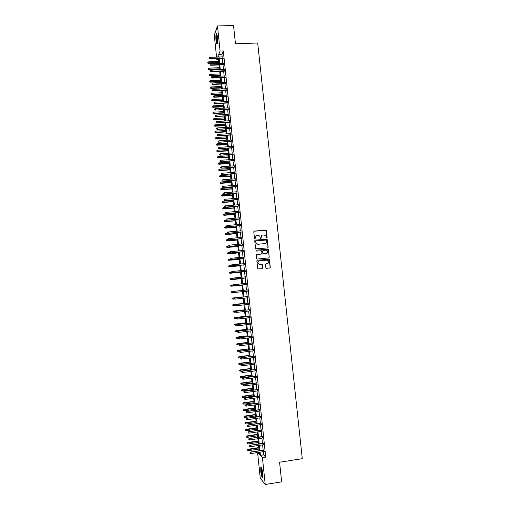 <?xml version="1.0" encoding="UTF-8"?>
<svg xmlns="http://www.w3.org/2000/svg" width="510" height="510" viewBox="0 0 510 510"><rect width="100%" height="100%" fill="white"/><g stroke="black" fill="none" stroke-linecap="round" stroke-linejoin="round"><path stroke-width="0.76" d="M266.736 237.998L267.132 237.507L266.405 230.686L265.71 230.099L254.331 231.106L253.77 231.808L254.49 238.654L254.981 239.069L255.28 237.692C255.274 236.43 255.88 235.677 257.091 235.441L259.647 235.932L260.514 238.406L261.267 238.042L261.171 237.156C261.158 235.894 261.764 235.148 262.975 234.912L265.493 235.371L266.736 237.998M266.806 237.985L266.054 230.329L254.037 231.215M255.064 239.05L255.28 237.692M260.941 238.521L261.171 237.156M260.757 471.253L260.795 467.37C261.496 466.892 262.178 469.034 262.835 473.796L262.797 477.685C262.089 478.138 261.407 475.989 260.757 471.253M216.023 40.692C215.749 37.511 215.819 35.228 216.221 33.832C216.661 33.112 217.043 34.138 217.381 36.911C217.655 40.111 217.585 42.394 217.183 43.771C216.744 44.485 216.355 43.458 216.023 40.692M265.844 267.718L266.545 268.298L269.739 267.979L270.3 267.272L269.305 259.271L257.397 260.183L256.83 260.89L257.792 268.897L262.21 268.732L262.777 268.024L262.261 264.384L259.813 264.358L258.366 263.785C257.582 262.369 257.945 261.407 259.443 260.897L266.947 260.17L268.343 260.699C269.178 262.115 268.834 263.09 267.31 263.619L266.061 263.747L265.5 264.454L265.844 267.718M216.559 57.12L214.283 35.209L217.47 25.959L233.523 25.5L235.448 43.764L257.69 43.006L302.283 458.675L279.576 462.232L281.641 481.829L265.226 484.5L260.259 478.15L257.601 452.529M217.47 25.959L220.084 51.026L218.726 54.513L218.988 57.031M263.326 451.65L263.664 454.894L265.716 457.126L223.31 50.911L220.084 51.026M265.716 457.126L262.427 457.629L265.226 484.5M267.603 247.936L268.164 247.229L267.157 239.228L255.28 240.095L254.713 240.803L255.695 248.803L267.603 247.936M268.426 249.645L269.229 257.244L268.668 257.952L257.276 259.055L256.575 258.468L256.23 255.204L256.798 254.496L261.426 254.05L261.993 253.349L261.579 250.792L256.243 251.054L255.873 250.914L256.147 250.149L268.234 249.243L269.229 257.244M222.94 58.433L222.781 56.89M223.603 64.783L223.444 63.246M224.266 71.132L224.107 69.609M224.929 77.495L224.77 75.977M225.592 83.863L225.433 82.359M226.255 90.238L226.102 88.74M226.924 96.613L226.765 95.128M227.587 103.001L227.434 101.528M228.257 109.395L228.104 107.929M228.926 115.795L228.773 114.342M229.589 122.202L229.443 120.755M230.259 128.616L230.112 127.181M230.928 135.035L230.781 133.607M231.604 141.461L231.451 140.046M232.273 147.894L232.126 146.491M232.942 154.339L232.796 152.943M233.618 160.784L233.472 159.394M234.288 167.235L234.147 165.858M234.963 173.7L234.823 172.329M235.639 180.164L235.499 178.806M236.315 186.641L236.175 185.289M236.991 193.118L236.85 191.785M237.666 199.608L237.526 198.282M238.342 206.104L238.208 204.784M239.024 212.6L238.884 211.293M239.7 219.109L239.566 217.815M240.382 225.624L240.248 224.336M241.058 232.146L240.924 230.871M241.74 238.674L241.606 237.411M242.422 245.208L242.295 243.952M243.104 251.755L242.977 250.506M243.786 258.302L243.659 257.065M244.475 264.856L244.347 263.632M245.157 271.422L245.029 270.204M245.839 277.988L245.718 276.783M246.528 284.567L246.406 283.375M247.216 291.153L247.089 289.967M247.905 297.757L247.777 296.552M248.593 304.368L248.466 303.15M249.282 310.985L249.154 309.755M249.976 317.602L249.843 316.366M250.665 324.233L250.537 322.983M251.36 330.875L251.226 329.607M252.048 337.518L251.921 336.237M252.743 344.167L252.609 342.873M253.438 350.829L253.304 349.522M254.133 357.491L253.999 356.171M254.834 364.166L254.694 362.833M255.529 370.846L255.389 369.495M256.224 377.527L256.084 376.17M256.925 384.221L256.779 382.851M257.62 390.928L257.48 389.538M258.321 397.634L258.175 396.232M259.023 404.347L258.876 402.932M259.724 411.073L259.577 409.645M260.425 417.798L260.278 416.358M261.126 424.537L260.98 423.083M261.834 431.281L261.681 429.815M262.535 438.033L262.382 436.554M263.243 444.79L263.083 443.298M223.31 50.911L221.907 54.391L222.169 56.91M222.328 58.459L222.832 63.272M222.991 64.802L223.495 69.634M223.654 71.158L224.158 76.003M224.317 77.52L224.827 82.384M224.98 83.889L225.49 88.766M225.643 90.264L226.153 95.16M226.312 96.645L226.822 101.56M226.976 103.033L227.492 107.961M227.645 109.427L228.161 114.374M228.314 115.827L228.831 120.793M228.977 122.234L229.5 127.213M229.647 128.654L230.169 133.645M230.316 135.073L230.839 140.084M230.985 141.499L231.514 146.529M231.661 147.938L232.184 152.981M232.33 154.377L232.86 159.439M233 160.828L233.535 165.903M233.676 167.28L234.205 172.374M234.351 173.744L234.88 178.851M235.021 180.208L235.556 185.34M235.697 186.685L236.238 191.83M236.372 193.169L236.914 198.326M237.054 199.659L237.59 204.835M237.73 206.148L238.272 211.344M238.406 212.651L238.948 217.866M239.088 219.16L239.63 224.394M239.764 225.681L240.312 230.928M240.446 232.203L240.994 237.462M241.128 238.731L241.676 244.009M241.81 245.265L242.358 250.563M242.492 251.812L243.04 257.123M243.174 258.36L243.729 263.695M243.856 264.919L244.411 270.268M244.539 271.479L245.1 276.847M245.227 278.052L245.788 283.439M245.909 284.631L246.477 290.031M246.598 291.223L247.159 296.622M247.286 297.821L247.847 303.22M247.975 304.432L248.536 309.825M248.663 311.049L249.224 316.436M249.358 317.673L249.919 323.053M250.047 324.309L250.608 329.677M250.741 330.945L251.296 336.307M251.43 337.588L251.991 342.95M252.125 344.244L252.686 349.592M252.82 350.906L253.381 356.248M253.515 357.567L254.076 362.91M254.209 364.242L254.77 369.578M254.911 370.923L255.465 376.252M255.606 377.61L256.16 382.933M256.3 384.304L256.855 389.621M257.002 391.011L257.556 396.315M257.703 397.717L258.258 403.021M258.404 404.436L258.952 409.734M259.106 411.156L259.654 416.447M259.807 417.888L260.355 423.172M260.508 424.626L261.056 429.904M261.209 431.371L261.757 436.643M261.917 438.122L262.465 443.388M262.618 444.886L263.166 450.145M263.944 451.554L263.791 450.049M218.446 59.389L216.801 59.447L216.718 58.669M218.203 57.063L218.101 56.106L217.725 57.082M217.107 58.656L216.801 59.447M257.811 452.497L259.501 454.372L259.278 452.268M259.125 450.757L258.576 445.498M258.417 444L257.869 438.728M257.716 437.242L257.167 431.964M257.014 430.497L256.466 425.212M256.313 423.759L255.765 418.468M255.618 417.027L255.064 411.729M254.917 410.301L254.369 404.997M254.216 403.582L253.668 398.272M253.521 396.869L252.966 391.553M252.826 390.163L252.272 384.846M252.131 383.469L251.577 378.139M251.43 376.782L250.882 371.446M250.741 370.094L250.18 364.758M250.047 363.42L249.492 358.077M238.081 357.121L238.259 357.829L238.081 357.121L239.043 356.828L239.165 358.007L249.352 356.732L248.797 351.396M248.657 350.089L248.102 344.734M247.968 343.434L247.407 338.073M247.273 336.791L246.719 331.417M246.585 330.148L246.03 324.774M245.897 323.512L245.335 318.132M245.208 316.888L244.647 311.502M244.519 310.271L243.958 304.872M243.831 303.654L243.27 298.254M243.149 297.049L242.581 291.644M231.362 291.86L231.527 292.504L231.362 291.86L232.12 291.516L242.46 290.432L241.899 285.045M241.772 283.853L241.217 278.46M241.09 277.255L240.529 271.881M240.401 270.67L239.847 265.308M239.719 264.084L239.165 258.748M239.037 257.512L238.482 252.189M238.355 250.939L237.8 245.635M237.673 244.379L237.124 239.094M236.991 237.826L236.442 232.554M236.308 231.279L235.767 226.026M235.633 224.738L235.084 219.504M234.951 218.203L234.409 212.982M234.275 211.675L233.733 206.473M233.593 205.154L233.057 199.971M232.917 198.645L232.381 193.475M232.241 192.136L231.706 186.985M231.565 185.64L231.03 180.502M230.89 179.144L230.361 174.025M230.214 172.66L229.685 167.56M229.545 166.177L229.016 161.096M228.869 159.707L228.346 154.638M228.199 153.242L227.677 148.193M227.53 146.784L227.007 141.748M226.854 140.333L226.338 135.316M226.185 133.888L225.669 128.883M225.516 127.449L224.999 122.464M224.846 121.017L224.336 116.044M224.183 114.591L223.667 109.637M223.514 108.171L223.004 103.237M222.851 101.758L222.334 96.843M222.181 95.351L221.672 90.455M221.518 88.957L221.008 84.067M220.855 82.563L220.345 77.692M220.186 76.175L219.683 71.323M219.523 69.8L219.026 64.961M218.866 63.425L218.363 58.605M260.081 452.147L260.419 455.392L262.427 457.629M219.147 58.58L219.651 63.393M219.81 64.929L220.307 69.768M220.467 71.292L220.977 76.143M221.13 77.66L221.64 82.524M221.793 84.035L222.303 88.918M222.456 90.417L222.966 95.313M223.125 96.804L223.635 101.719M223.788 103.198L224.298 108.126M224.451 109.599L224.967 114.546M225.12 116.006L225.637 120.972M225.783 122.419L226.306 127.398M226.453 128.839L226.976 133.837M227.122 135.265L227.645 140.282M227.791 141.697L228.314 146.733M228.461 148.142L228.984 153.191M229.13 154.587L229.659 159.655M229.806 161.045L230.329 166.126M230.475 167.503L231.004 172.603M231.145 173.974L231.68 179.087M231.82 180.444L232.356 185.576M232.496 186.928L233.032 192.079M233.172 193.417L233.708 198.581M233.848 199.907L234.383 205.09M234.523 206.41L235.065 211.612M235.199 212.919L235.741 218.14M235.875 219.434L236.423 224.668M236.557 225.955L237.099 231.208M237.233 232.483L237.781 237.756M237.915 239.024L238.463 244.309M238.591 245.565L239.145 250.869M239.273 252.112L239.827 257.435M239.955 258.672L240.51 264.008M240.637 265.232L241.198 270.587M241.326 271.804L241.88 277.179M242.008 278.383L242.569 283.77M242.69 284.962L243.251 290.368M243.378 291.561L243.939 296.967M244.067 298.171L244.628 303.571M244.755 304.789L245.316 310.182M245.444 311.412L246.005 316.799M246.132 318.042L246.693 323.423M246.821 324.679L247.382 330.053M247.516 331.322L248.07 336.696M248.204 337.977L248.765 343.338M248.899 344.632L249.454 349.994M249.588 351.301L250.149 356.649M250.282 357.975L250.844 363.318M250.977 364.656L251.532 369.992M251.672 371.344L252.227 376.673M252.373 378.037L252.928 383.361M253.068 384.738L253.623 390.061M253.763 391.444L254.318 396.761M254.464 398.163L255.019 403.467M255.166 404.883L255.714 410.187M255.861 411.615L256.415 416.912M256.562 418.353L257.116 423.644M257.263 425.098L257.818 430.383M257.971 431.849L258.519 437.127M258.672 438.606L259.22 443.878M259.373 445.377L259.921 450.636M221.907 54.391L218.726 54.513M263.664 454.894L260.419 455.392M262.236 235.129L261.037 237.214M256.332 235.671L255.159 237.749M267.693 247.917L268.03 247.28L267.017 239.292L255.013 240.184M266.551 240.433L266.061 240.019L256.071 240.937L255.676 241.428L256.364 243.621L258.022 244.239L264.849 243.608C266.061 243.372 266.66 242.62 266.653 241.364L266.551 240.433M255.873 241.007L255.676 241.428M265.347 243.499L257.894 244.296L256.237 243.678L255.548 241.485M268.719 257.945L269.095 257.289M261.292 254.095L256.587 254.554M268.285 249.696L267.584 249.109L255.969 250.206M266.214 253.597C267.756 253.056 268.088 252.067 267.214 250.646L265.85 250.149L263.211 250.397L262.65 251.098L263.058 253.648L266.513 253.54M262.994 250.461L262.65 251.098M266.08 253.642L262.924 253.693L262.516 251.149M267.501 263.594L265.901 263.785M259.067 260.98C257.754 261.604 257.48 262.548 258.232 263.823L259.813 264.358M262.223 268.732L262.644 268.056L262.134 264.416L259.679 264.397M269.739 267.979L270.16 267.304L269.172 259.309L257.212 260.234M207.799 62.22L207.787 63.068L207.799 62.22L208.628 61.85L208.603 63.374L218.815 62.972M207.863 62.845L218.777 62.583M208.628 61.85L218.662 61.461M208.603 63.374L207.787 63.068M209.463 58.376L209.4 57.738L209.38 58.605L210.362 58.51L210.241 57.362L223.074 56.878M223.189 58.019L210.362 58.51L210.209 58.918L223.233 58.42M209.38 58.605L210.209 58.918M210.241 57.362L209.4 57.738M217.324 43.299L216.616 40.424C216.361 37.224 216.463 35.177 216.922 34.291L216.922 34.291M217.088 34.948L216.98 40.296L217.426 42.63M216.744 33.826L216.731 33.851C216.329 35.235 216.259 37.504 216.533 40.666L217.183 43.764M262.924 477.099C262.076 476.92 260.833 469.162 261.452 467.97L261.547 467.81M261.305 467.351C260.699 468.728 261.84 476.467 262.822 477.615M261.783 468.429C261.611 471.176 262.006 473.847 262.969 476.429M208.443 68.487L208.431 69.328L208.443 68.487L209.272 68.117L209.247 69.628L219.466 69.207M208.507 69.111L219.427 68.831M209.272 68.117L219.306 67.709M209.247 69.628L208.431 69.328M209.087 74.76L209.074 75.595L209.087 74.76L209.922 74.39L209.891 75.888L220.116 75.454M209.157 75.384L220.078 75.085M209.922 74.39L219.957 73.963M209.891 75.888L209.074 75.595M209.737 81.033L209.718 81.868L209.737 81.033L210.566 80.663L210.541 82.161L220.766 81.702M209.801 81.664L220.728 81.345M210.566 80.663L220.607 80.223M210.541 82.161L209.718 81.868M210.381 87.318L210.369 88.141L210.381 87.318L211.216 86.949L211.185 88.434L221.416 87.956M210.451 87.95L221.378 87.612M211.216 86.949L221.263 86.483M211.185 88.434L210.369 88.141M210.12 64.757L210.056 64.12L210.037 64.98L211.019 64.891L210.898 63.744L223.737 63.234M223.852 64.381L211.019 64.891L210.872 65.286L223.896 64.77M210.037 64.98L210.872 65.286M210.898 63.744L210.056 64.12M210.783 71.145L210.713 70.507L210.7 71.362L211.682 71.279L211.561 70.125L224.4 69.596M224.515 70.743L211.682 71.279L211.529 71.668L224.559 71.12M210.7 71.362L211.529 71.668M211.561 70.125L210.713 70.507M211.44 77.539L211.376 76.895L211.357 77.749L212.338 77.673L212.224 76.519L225.063 75.964M225.184 77.112L212.338 77.673L212.185 78.049L225.222 77.482M211.357 77.749L212.185 78.049M212.224 76.519L211.376 76.895M212.103 83.94L212.032 83.296L212.02 84.144L213.001 84.073L212.88 82.92L225.726 82.346M225.847 83.493L213.001 84.073L212.848 84.443L225.885 83.85M212.02 84.144L212.848 84.443M212.88 82.92L212.032 83.296M211.032 93.611L211.012 94.426L211.032 93.611L211.867 93.241L211.835 94.72L222.067 94.222M211.095 94.235L222.028 93.891M211.867 93.241L221.914 92.756M211.835 94.72L211.012 94.426M212.759 90.346L212.695 89.703L212.676 90.544L213.665 90.48L213.543 89.326L226.395 88.727M226.516 89.875L213.665 90.48L213.511 90.837L226.548 90.219M212.676 90.544L213.511 90.837M213.543 89.326L212.695 89.703M211.682 99.903L211.663 100.719L211.682 99.903L212.511 99.539L212.479 101.005L222.717 100.489M211.746 100.534L222.685 100.17M212.511 99.539L222.564 99.036M212.479 101.005L211.663 100.719M213.422 96.76L213.358 96.116L213.339 96.951L214.327 96.9L214.206 95.74L227.058 95.115M227.179 96.269L214.327 96.9L214.168 97.244L227.218 96.6M213.339 96.951L214.168 97.244M214.206 95.74L213.358 96.116M212.332 106.207L212.313 107.017L212.332 106.207L213.161 105.844L213.129 107.298L223.367 106.768M212.396 106.839L223.335 106.456M213.161 105.844L223.221 105.321M213.129 107.298L212.313 107.017M214.085 103.179L214.022 102.535L214.002 103.364L214.99 103.32L214.869 102.159L227.728 101.509M227.849 102.663L214.831 103.651L227.881 102.988M214.002 103.364L214.831 103.651M214.869 102.159L214.022 102.535M212.982 112.519L212.963 113.322L212.982 112.519L213.811 112.149L213.779 113.602L224.024 113.048M213.046 113.15L223.992 112.748M213.811 112.149L223.871 111.614M213.779 113.602L212.963 113.322M214.748 109.605L214.684 108.961L214.665 109.784L215.653 109.746L215.532 108.592L228.397 107.916M228.518 109.07L215.494 110.071L228.55 109.382M214.665 109.784L215.494 110.071M215.532 108.592L214.684 108.961M213.633 118.836L213.613 119.633L213.633 118.836L214.468 118.467L214.429 119.907L224.674 119.34M213.696 119.468L224.642 119.047M214.468 118.467L224.527 117.912M214.429 119.907L213.613 119.633M215.411 116.038L215.347 115.394L215.328 116.216L216.316 116.178L216.195 115.024L229.066 114.323M229.188 115.477L216.157 116.497L229.219 115.783M215.328 116.216L216.157 116.497M216.195 115.024L215.347 115.394M214.283 125.154L214.264 125.951L214.283 125.154L215.118 124.791L215.08 126.225L225.331 125.632M214.347 125.791L225.299 125.352M215.118 124.791L225.184 124.217M215.08 126.225L214.264 125.951M216.081 122.483L216.01 121.833L215.991 122.649L216.98 122.623L216.865 121.463L229.736 120.742M229.857 121.896L216.82 122.923L229.882 122.183M215.991 122.649L216.82 122.923M216.865 121.463L216.01 121.833M214.933 131.484L214.914 132.275L214.933 131.484L215.768 131.121L215.73 132.543L225.987 131.937M215.003 132.122L225.955 131.663M215.768 131.121L225.841 130.528M215.73 132.543L214.914 132.275M216.744 128.928L216.68 128.284L216.654 129.087L217.649 129.068L217.528 127.908L230.405 127.162M230.526 128.322L217.489 129.361L230.552 128.596M216.654 129.087L217.489 129.361M217.528 127.908L216.68 128.284M215.59 137.821L215.571 138.605L215.59 137.821L216.425 137.458L216.387 138.867L226.638 138.242M215.653 138.459L226.612 137.98M216.425 137.458L226.497 136.846M216.387 138.867L215.571 138.605M217.413 135.38L217.343 134.736L217.324 135.539L218.318 135.526L218.197 134.366L231.075 133.594M231.196 134.748L218.152 135.807L231.221 135.016M217.324 135.539L218.152 135.807M218.197 134.366L217.343 134.736M216.24 144.164L216.221 144.942L216.24 144.164L217.075 143.801L217.037 145.203L227.294 144.559M216.31 144.795L227.269 144.311M217.075 143.801L227.154 143.17M217.037 145.203L216.221 144.942M218.076 141.844L218.012 141.193L217.987 141.99L218.981 141.99L218.86 140.824L231.744 140.027M231.865 141.187L218.822 142.258L231.897 141.442M217.987 141.99L218.822 142.258M218.86 140.824L218.012 141.193M216.897 150.514L216.871 151.285L216.897 150.514L217.732 150.15L217.694 151.54L227.951 150.877M216.96 151.145L227.925 150.641M217.732 150.15L227.811 149.5M217.694 151.54L216.871 151.285M218.745 148.308L218.675 147.664L218.656 148.455L219.651 148.455L219.529 147.294L232.42 146.472M232.541 147.632L219.485 148.716L232.566 147.881M218.656 148.455L219.485 148.716M219.529 147.294L218.675 147.664M217.553 156.87L217.528 157.635L217.553 156.87L218.388 156.506L218.344 157.89L228.614 157.207M217.617 157.501L228.588 156.978M218.388 156.506L228.467 155.837M218.344 157.89L217.528 157.635M219.415 154.785L219.345 154.135L219.319 154.919L220.32 154.932L220.199 153.765L233.089 152.923M233.21 154.084L220.154 155.18L233.236 154.32M219.319 154.919L220.154 155.18M220.199 153.765L219.345 154.135M218.203 163.232L218.184 163.99L218.203 163.232L219.045 162.868L219 164.239L229.27 163.538M218.274 163.863L229.245 163.321M219.045 162.868L229.13 162.18M219 164.239L218.184 163.99M220.084 161.262L220.014 160.618L219.988 161.396L220.989 161.415L220.868 160.248L233.765 159.375M233.886 160.542L220.824 161.651L233.911 160.765M219.988 161.396L220.824 161.651M220.868 160.248L220.014 160.618M218.86 169.601L218.841 170.359L218.86 169.601L219.702 169.237L219.657 170.601L229.927 169.881M218.93 170.232L229.908 169.671M219.702 169.237L229.787 168.529M219.657 170.601L218.841 170.359M220.753 167.752L220.683 167.101L220.658 167.879L221.659 167.905L221.538 166.732L234.441 165.839M234.562 167.006L221.493 168.128L234.581 167.216M220.658 167.879L221.493 168.128M221.538 166.732L220.683 167.101M219.517 175.969L219.498 176.728L219.517 175.969L220.358 175.612L220.314 176.97L230.59 176.224M219.587 176.613L230.565 176.033M220.358 175.612L230.45 174.885M220.314 176.97L219.498 176.728M221.423 174.248L221.353 173.598L221.327 174.369L222.328 174.401L222.207 173.228L235.116 172.31M235.237 173.476L222.162 174.611L235.257 173.674M221.327 174.369L222.162 174.611M222.207 173.228L221.353 173.598M220.18 182.351L220.154 183.103L220.18 182.351L221.015 181.994L220.97 183.339L231.247 182.58M220.243 182.994L231.228 182.395M221.015 181.994L231.113 181.248M220.97 183.339L220.154 183.103M222.092 180.75L222.028 180.1L221.997 180.865L223.004 180.903L222.883 179.73L235.792 178.787M235.913 179.953L222.832 181.107L235.932 180.145M221.997 180.865L222.832 181.107M222.883 179.73L222.028 180.1M220.836 188.745L220.811 189.484L220.836 188.745L221.672 188.381L221.627 189.72L231.91 188.936M220.9 189.382L231.891 188.764M221.672 188.381L231.769 187.616M221.627 189.72L220.811 189.484M222.768 187.259L222.698 186.603L222.672 187.361L223.673 187.412L223.552 186.239L236.468 185.27M236.589 186.437L223.501 187.603L236.608 186.615M222.672 187.361L223.501 187.603M223.552 186.239L222.698 186.603M221.493 195.139L221.467 195.872L221.493 195.139L222.334 194.775L222.283 196.108L232.573 195.304M221.563 195.776L232.554 195.145M222.334 194.775L232.433 193.998M222.283 196.108L221.467 195.872M223.437 193.774L223.367 193.118L223.342 193.876L224.349 193.927L224.228 192.755L237.144 191.76M237.265 192.927L224.177 194.112L237.284 193.099M223.342 193.876L224.177 194.112M224.228 192.755L223.367 193.118M222.156 201.539L222.124 202.272L222.156 201.539L222.991 201.176L222.947 202.495L233.236 201.679M222.22 202.177L233.217 201.526M222.991 201.176L233.095 200.379M222.947 202.495L222.124 202.272M224.113 200.296L224.043 199.639L224.017 200.392L225.018 200.449L224.897 199.276L237.819 198.256M237.947 199.429L224.846 200.621L237.96 199.582M224.017 200.392L224.846 200.621M224.897 199.276L224.043 199.639M222.813 207.946L222.787 208.673L222.813 207.946L223.654 207.589L223.603 208.896L233.899 208.054M222.883 208.584L233.88 207.914M223.654 207.589L233.765 206.767M223.603 208.896L222.787 208.673M224.782 206.824L224.719 206.167L224.687 206.913L225.694 206.977L225.573 205.804L238.501 204.759M238.623 205.932L225.522 207.143L238.635 206.078M224.687 206.913L225.522 207.143M225.573 205.804L224.719 206.167M223.476 214.359L223.45 215.08L223.476 214.359L224.317 214.002L224.266 215.303L234.562 214.442M223.539 215.003L234.549 214.315M224.317 214.002L234.428 213.161M224.266 215.303L223.45 215.08M225.458 213.358L225.394 212.702L225.363 213.441L226.37 213.518L226.249 212.338L239.177 211.274M239.305 212.447L226.191 213.665L239.317 212.581M225.363 213.441L226.191 213.665M226.249 212.338L225.394 212.702M224.139 220.779L224.107 221.499L224.139 220.779L224.98 220.422L224.929 221.716L235.225 220.836M224.202 221.423L235.212 220.715M224.98 220.422L235.091 219.568M224.929 221.716L224.107 221.499M226.134 219.899L226.064 219.243L226.038 219.976L227.046 220.059L226.924 218.879L239.859 217.789M239.98 218.962L226.867 220.199L239.993 219.083M226.038 219.976L226.867 220.199M226.924 218.879L226.064 219.243M224.802 227.205L224.77 227.919L224.802 227.205L225.643 226.848L225.586 228.129L235.888 227.237M224.865 227.849L235.881 227.128M225.643 226.848L227.39 226.701M225.586 228.129L224.77 227.919M226.81 226.453L226.74 225.796L226.714 226.523L227.721 226.612L227.6 225.433L240.541 224.311M240.663 225.49L227.543 226.74L240.675 225.598M226.714 226.523L227.543 226.74M227.6 225.433L226.74 225.796M225.465 233.644L225.433 234.351L225.465 233.644L226.306 233.287L226.249 234.555L236.557 233.644M225.528 234.288L236.544 233.542M226.306 233.287L227.728 233.159M226.249 234.555L225.433 234.351M227.485 233.006L227.422 232.35L227.39 233.07L228.397 233.166L228.276 231.986L241.224 230.845M241.345 232.018L228.219 233.287L241.357 232.12M227.39 233.07L228.219 233.287M228.276 231.986L227.422 232.35M226.128 240.083L226.096 240.784L226.128 240.083L226.969 239.725L226.912 240.988L237.22 240.051M226.191 240.726L237.214 239.968M226.969 239.725L228.161 239.572L228.097 238.916L228.066 239.63L228.894 239.84L242.033 238.648M226.912 240.988L226.096 240.784M228.161 239.572L229.079 239.732L228.958 238.552L241.906 237.386M228.894 239.84L242.027 238.559M228.958 238.552L228.097 238.916M226.791 246.528L226.759 247.229L226.791 246.528L227.632 246.177L227.575 247.426L237.889 246.47M226.854 247.178L237.883 246.4M227.632 246.177L228.729 246.075M227.575 247.426L226.759 247.229M228.843 246.139L228.773 245.482L228.741 246.19L229.755 246.304L229.634 245.119L242.588 243.927M242.709 245.106L229.576 246.4L242.715 245.183M228.741 246.19L229.576 246.4M229.634 245.119L228.773 245.482M227.454 252.985L227.422 253.674L227.454 252.985L228.301 252.628L228.244 253.872L238.559 252.896M227.524 253.629L238.552 252.833M228.301 252.628L229.398 252.526M228.244 253.872L227.422 253.674M229.519 252.718L229.455 252.061L229.417 252.762L230.437 252.883L230.316 251.698L243.27 250.48M243.391 251.659L230.252 252.966L243.397 251.723M229.417 252.762L230.252 252.966M230.316 251.698L229.455 252.061M228.021 259.488L228.187 260.094L228.021 259.488L228.964 259.093L228.907 260.323L239.228 259.329M228.187 260.094L239.222 259.278M228.123 259.443L230.061 258.984M228.907 260.323L228.091 260.132M230.029 258.685L230.099 259.341L230.029 258.685L230.992 258.283L243.952 257.04M230.131 258.64L230.992 258.283L230.928 259.539L244.086 258.27M230.201 259.303L244.08 258.219M230.099 259.341L230.928 259.539M228.69 265.946L228.856 266.558L228.69 265.946L229.634 265.557L229.57 266.781L239.898 265.767M228.856 266.558L239.891 265.729M228.786 265.914L230.73 265.455M229.57 266.781L228.754 266.596M230.711 265.27L230.775 265.927L230.711 265.27L231.674 264.875L244.641 263.606M230.813 265.232L231.674 264.875L231.61 266.118L244.768 264.83M230.883 265.895L244.762 264.786M230.775 265.927L231.61 266.118M229.353 272.416L229.519 273.035L229.353 272.416L230.303 272.034L230.239 273.252L240.567 272.212M229.519 273.035L240.561 272.187M229.455 272.391L231.4 271.926M230.239 273.252L229.423 273.06M231.393 271.856L231.457 272.519L231.393 271.856L232.356 271.473L245.323 270.179M231.495 271.83L232.356 271.473L232.292 272.71L245.45 271.39M231.565 272.493L245.45 271.358M231.457 272.519L232.292 272.71M230.909 279.722L241.236 278.664L230.909 279.722L230.087 279.537L230.125 278.868L230.087 279.537M230.023 278.894L232.228 278.39M230.125 278.868L230.966 278.517L231.087 279.684L230.188 279.518M232.069 278.454L232.139 279.117L232.069 278.454L233.038 278.077L246.011 276.758M232.974 279.301L246.139 277.963L232.139 279.117M232.177 278.434L233.038 278.077L233.159 279.263L232.241 279.097M231.572 286.199L241.906 285.128L231.572 286.199L230.756 286.021L230.794 285.358L230.756 286.021M230.692 285.37L233.261 284.835M230.794 285.358L231.636 285.007L231.757 286.174L230.858 286.008M232.751 285.065L232.821 285.721L232.751 285.065L233.529 284.714L246.7 283.343M232.86 285.045L233.72 284.688L233.656 285.906L246.821 284.535M232.923 285.708L246.821 284.529M232.821 285.721L233.656 285.906M231.463 291.854L232.305 291.497L232.426 292.67L234.192 292.485M232.12 291.516L242.46 290.426M233.542 291.663L233.612 292.326L233.542 291.663L234.402 291.306L247.388 289.935L234.211 291.325L234.53 292.498L247.509 291.121M234.211 291.325L233.433 291.675M232.031 298.356L232.095 299.007L232.031 298.356L232.981 297.999L233.102 299.172L234.504 299.019M232.133 298.35L243.13 296.909M232.79 298.006L243.13 296.897M234.224 298.286L234.294 298.949L234.224 298.286L235.091 297.929L248.077 296.533L234.893 297.936L235.212 299.128L248.198 297.725M234.893 297.936L234.115 298.293M232.7 304.859L232.866 305.509L232.7 304.859L233.65 304.508L233.771 305.681L234.868 305.56M232.802 304.859L243.805 303.399L233.465 304.508M234.912 304.923L234.976 305.586L234.912 304.923L235.773 304.566L248.765 303.144L235.582 304.559L235.9 305.758L248.893 304.336M235.582 304.559L234.804 304.916M233.37 311.368L233.542 312.031L233.37 311.368L234.319 311.023L234.441 312.197L235.543 312.075M233.472 311.374L244.481 309.895M234.135 311.011L244.475 309.863M249.454 309.723L236.264 311.189L249.454 309.755M235.594 311.559L235.665 312.228L235.594 311.559L236.462 311.202L236.583 312.4L249.581 310.947M236.264 311.189L235.486 311.553M234.039 317.883L234.211 318.552L234.039 317.883L234.995 317.545L235.116 318.724L236.213 318.597M234.147 317.896L245.157 316.398M234.804 317.52L245.151 316.353M250.142 316.327L236.952 317.826L250.149 316.378M236.283 318.208L236.347 318.871L236.283 318.208L237.15 317.851L237.271 319.05L250.27 317.571M236.952 317.826L236.175 318.189M234.715 324.405L234.887 325.08L234.715 324.405L235.665 324.079L235.786 325.252L236.889 325.125M234.817 324.424L245.833 322.906M235.473 324.041L245.826 322.849M235.786 325.252L234.887 325.08M250.831 322.945L237.634 324.468L250.837 323.008M236.965 324.864L237.035 325.527L236.965 324.864L237.832 324.507L237.96 325.705L250.965 324.201M237.634 324.468L236.857 324.838M237.035 325.527L237.96 325.705M235.384 330.933L235.556 331.615L235.384 330.933L236.34 330.614L236.462 331.793L237.564 331.659M235.492 330.964L246.508 329.422M236.149 330.563L246.502 329.352M236.462 331.793L235.556 331.615M251.526 329.568L238.323 331.117L251.532 329.645M237.654 331.519L237.724 332.188L237.654 331.519L238.521 331.168L238.648 332.367L251.653 330.837M238.323 331.117L237.545 331.494M237.724 332.188L238.648 332.367M236.06 337.467L236.124 338.124L236.06 337.467L236.825 337.097L237.137 338.334L238.24 338.2M236.162 337.505L247.191 335.95M236.825 337.097L247.178 335.867M237.137 338.334L236.232 338.156M252.214 336.198L239.011 337.773L252.22 336.288M238.342 338.187L238.412 338.857L238.342 338.187L239.209 337.837L239.337 339.035L252.348 337.48M239.011 337.773L238.234 338.156M238.412 338.857L239.337 339.035M236.729 344.014L236.908 344.709L236.729 344.014L237.494 343.632L237.813 344.887L239.113 344.728M236.838 344.052L247.866 342.478M237.494 343.632L247.86 342.382M237.813 344.887L236.908 344.709M252.909 342.835L239.7 344.435L252.915 342.937M239.031 344.862L239.101 345.531L239.031 344.862L239.898 344.511L240.025 345.71L253.043 344.135M239.7 344.435L238.922 344.824M239.101 345.531L240.025 345.71M237.405 350.561L237.583 351.262L237.405 350.561L238.17 350.179L238.489 351.441L240.121 351.243M237.513 350.606L248.548 349.012M238.17 350.179L248.536 348.91M238.489 351.441L237.583 351.262M253.597 349.484L240.388 351.109L253.61 349.592M239.719 351.543L239.789 352.212L239.719 351.543L240.592 351.192L240.714 352.397L253.738 350.791M240.388 351.109L239.611 351.498M239.789 352.212L240.714 352.397M238.189 357.172L249.224 355.559M238.846 356.732L249.218 355.438M239.165 358.007L238.259 357.829M254.292 356.133L241.077 357.784L254.305 356.254M240.414 358.237L240.484 358.906L240.414 358.237L241.281 357.88L241.408 359.085L254.433 357.453M241.077 357.784L240.299 358.179M240.484 358.906L241.408 359.085M238.756 363.681L238.935 364.395L238.756 363.681L239.719 363.394L239.847 364.58L250.027 363.286M238.871 363.738L249.906 362.106M239.522 363.292L249.894 361.979M239.847 364.58L238.935 364.395M254.987 362.795L241.766 364.471L255 362.922M241.102 364.93L241.173 365.6L241.102 364.93L241.976 364.58L242.097 365.785L255.127 364.127M241.766 364.471L240.988 364.873M241.173 365.6L242.097 365.785M239.439 370.254L239.611 370.974L239.439 370.254L240.401 369.973L240.522 371.159L250.71 369.846M239.547 370.317L250.588 368.666M240.197 369.858L250.576 368.526M240.522 371.159L239.611 370.974M255.682 369.457L242.46 371.165L255.701 369.603M241.797 371.637L241.867 372.306L241.797 371.637L242.664 371.28L242.792 372.491L255.822 370.808M242.46 371.165L241.683 371.567M241.867 372.306L242.792 372.491M240.114 376.826L240.293 377.559L240.114 376.826L241.077 376.558L241.198 377.744L251.392 376.412M240.223 376.903L251.271 375.226M240.879 376.431L251.258 375.079M241.198 377.744L240.293 377.559M256.383 376.131L243.149 377.865L256.396 376.284M242.486 378.344L242.556 379.019L242.486 378.344L243.359 377.993L243.487 379.204L256.524 377.489M243.149 377.865L242.371 378.273M242.556 379.019L243.487 379.204M240.79 383.412L240.969 384.151L240.79 383.412L241.759 383.144L241.88 384.336L252.08 382.978M240.905 383.488L251.953 381.799M241.555 383.01L251.94 381.633M241.88 384.336L240.969 384.151M257.078 382.812L243.844 384.572L257.097 382.978M243.181 385.063L243.251 385.732L243.181 385.063L244.054 384.712L244.175 385.923L257.219 384.183M243.844 384.572L243.066 384.98M243.251 385.732L244.175 385.923M241.472 390.003L241.651 390.749L241.472 390.003L242.441 389.742L242.562 390.934L252.762 389.557M241.581 390.086L252.641 388.378M242.237 389.595L252.622 388.199M242.562 390.934L241.651 390.749M257.773 389.5L244.539 391.285L257.792 389.678M243.876 391.788L243.946 392.458L243.876 391.788L244.749 391.438L244.87 392.649L257.92 390.883M244.539 391.285L243.761 391.699M243.946 392.458L244.87 392.649M242.148 396.601L242.333 397.354L242.148 396.601L243.117 396.346L243.244 397.539L253.444 396.142M242.263 396.691L253.323 394.957M242.913 396.187L253.304 394.772M243.244 397.539L242.333 397.354M258.474 396.193L245.227 398.004L258.493 396.385M244.57 398.52L244.641 399.19L244.57 398.52L245.444 398.17L245.565 399.381L258.621 397.59M245.227 398.004L244.456 398.425M244.641 399.19L245.565 399.381M242.83 403.206L243.015 403.965L242.83 403.206L243.799 402.957L243.927 404.149L254.133 402.741M242.945 403.302L254.005 401.548M243.595 402.785L253.986 401.351M243.927 404.149L243.015 403.965M259.176 402.894L245.922 404.73L259.195 403.098M245.265 405.259L245.335 405.934L245.265 405.259L246.139 404.908L246.266 406.126L259.322 404.309M245.922 404.73L245.151 405.157M245.335 405.934L246.266 406.126M243.512 409.817L243.697 410.582L243.512 409.817L244.277 409.396L244.609 410.773L254.815 409.339M243.627 409.919L254.694 408.147M244.277 409.396L254.675 407.943M244.609 410.773L243.697 410.582M259.87 409.6L246.623 411.468L259.896 409.817M245.96 412.003L246.03 412.679L245.96 412.003L246.834 411.659L246.961 412.87L260.023 411.028M246.623 411.468L245.845 411.895M246.03 412.679L246.961 412.87M244.194 416.434L244.379 417.206L244.194 416.434L244.959 416.007L245.291 417.397L255.504 415.943M244.309 416.542L255.382 414.751M244.959 416.007L255.357 414.534M245.291 417.397L244.379 417.206M260.572 416.319L247.318 418.206L260.597 416.549M246.661 418.761L246.732 419.437L246.661 418.761L247.535 418.41L247.656 419.628L260.725 417.76M247.318 418.206L246.54 418.646M246.732 419.437L247.656 419.628M244.876 423.064L245.061 423.842L244.876 423.064L245.641 422.631L245.973 424.033L256.192 422.554M244.991 423.179L256.065 421.368M245.641 422.631L256.045 421.132M245.973 424.033L245.061 423.842M261.273 423.039L248.013 424.957L261.298 423.281M247.356 425.518L247.426 426.194L247.356 425.518L248.23 425.174L248.357 426.392L261.426 424.492M248.013 424.957L247.235 425.397M247.426 426.194L248.357 426.392M245.559 429.694L245.743 430.478L245.559 429.694L246.324 429.261L246.661 430.669L256.881 429.178M245.68 429.815L256.753 427.986M246.324 429.261L256.728 427.743M246.661 430.669L245.743 430.478M261.974 429.771L248.714 431.715L262.006 430.026M248.058 432.289L248.128 432.964L248.058 432.289L248.931 431.938L249.058 433.162L262.127 431.237M248.714 431.715L247.936 432.161M248.128 432.964L249.058 433.162M246.247 436.331L246.432 437.127L246.247 436.331L247.006 435.891L247.344 437.319L257.569 435.801M246.362 436.458L257.442 434.609M247.006 435.891L257.416 434.354M247.344 437.319L246.432 437.127M262.682 436.509L249.409 438.479L262.707 436.77M248.752 439.059L248.823 439.741L248.752 439.059L249.632 438.715L249.76 439.939L262.835 437.988M249.409 438.479L248.631 438.931M248.823 439.741L249.76 439.939M246.929 442.98L247.114 443.776L246.929 442.98L247.694 442.533L248.032 443.974L258.258 442.438M247.05 443.113L258.137 441.246M247.694 442.533L258.105 440.978M248.032 443.974L247.114 443.776M263.383 443.254L250.11 445.249L263.415 443.528M249.454 445.842L249.524 446.524L249.454 445.842L250.333 445.498L250.455 446.722L263.542 444.745M250.11 445.249L249.333 445.708M249.524 446.524L250.455 446.722M247.618 449.635L247.803 450.438L247.618 449.635L248.376 449.183L248.721 450.636L258.946 449.081M247.732 449.775L258.825 447.882M248.376 449.183L258.793 447.601M248.721 450.636L247.803 450.438M264.091 450.005L250.812 452.026L264.116 450.292M250.155 452.631L250.225 453.313L250.155 452.631L251.035 452.293L251.162 453.511L264.244 451.509M250.812 452.026L250.034 452.491M250.225 453.313L251.162 453.511"/></g></svg>
